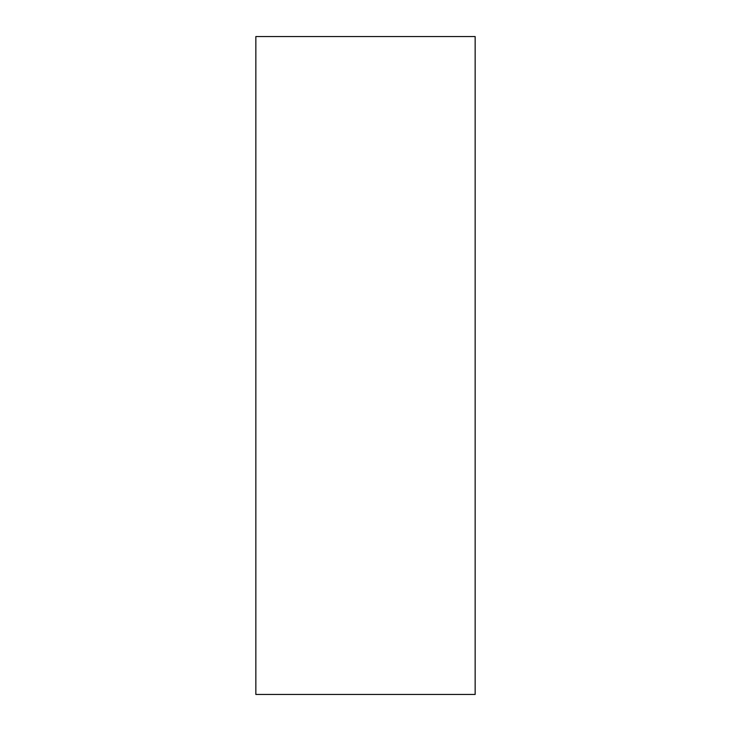 <?xml version="1.0" encoding="UTF-8"?>
<svg xmlns="http://www.w3.org/2000/svg" width="731" height="731" viewBox="0 0 731 731"><rect width="100%" height="100%" fill="white"/><g stroke="black" fill="none" stroke-linecap="round" stroke-linejoin="round"><path stroke-width="1.1" d="M255.85 694.45L475.15 694.45L475.15 36.55L255.85 36.55L255.85 694.45"/></g></svg>
